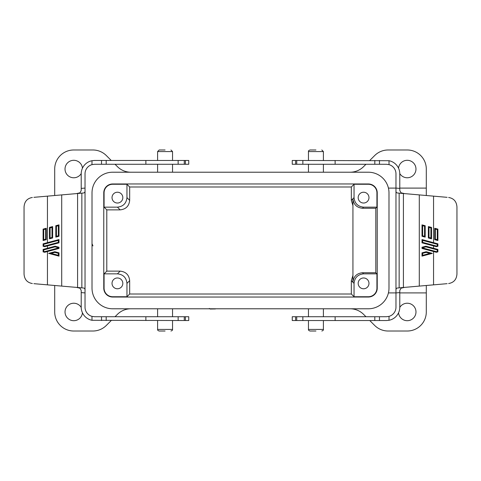 <?xml version="1.0" encoding="UTF-8"?>
<svg xmlns="http://www.w3.org/2000/svg" width="481" height="481" viewBox="0 0 481 481"><rect width="100%" height="100%" fill="white"/><g stroke="black" fill="none" stroke-linecap="round" stroke-linejoin="round"><path stroke-width="0.72" d="M165.067 149.982L159.193 149.982L165.067 149.982M315.933 149.982L310.059 149.982L315.933 149.982M165.067 331.018L159.193 331.018L165.067 331.018M315.933 331.018L310.059 331.018L315.933 331.018M399.777 307.431A8.736 8.736 0 0 1 415.981 311.965A8.736 8.736 0 0 1 407.66 320.689A8.736 8.736 0 0 1 398.551 312.794M398.551 168.206A8.736 8.736 0 0 1 407.66 160.311A8.736 8.736 0 0 1 409.596 177.447A8.736 8.736 0 0 1 399.777 173.569M82.449 312.794A8.736 8.736 0 0 1 73.34 320.689A8.736 8.736 0 0 1 71.404 303.553A8.736 8.736 0 0 1 81.223 307.431M81.223 173.569A8.736 8.736 0 0 1 65.019 169.035A8.736 8.736 0 0 1 73.34 160.311A8.736 8.736 0 0 1 82.449 168.206M368.975 283.375A5.399 5.399 0 0 1 363.576 288.774A5.399 5.399 0 0 1 358.177 283.375A5.399 5.399 0 0 1 363.576 277.976A5.399 5.399 0 0 1 368.975 283.375M368.975 197.625A5.399 5.399 0 0 1 363.576 203.024A5.399 5.399 0 0 1 358.177 197.625A5.399 5.399 0 0 1 363.576 192.226A5.399 5.399 0 0 1 368.975 197.625M122.823 197.625A5.399 5.399 0 0 1 117.424 203.024A5.399 5.399 0 0 1 112.025 197.625A5.399 5.399 0 0 1 117.424 192.226A5.399 5.399 0 0 1 122.823 197.625M122.823 283.375A5.399 5.399 0 0 1 117.424 288.774A5.399 5.399 0 0 1 112.025 283.375A5.399 5.399 0 0 1 117.424 277.976A5.399 5.399 0 0 1 122.823 283.375M111.231 160.462L106.331 155.561A19.054 19.054 0 0 0 92.857 149.982L73.755 149.982A19.054 19.054 0 0 0 54.702 169.035L54.702 195.514M115.043 164.274L117.406 166.63A19.054 19.054 0 0 0 130.88 172.216M365.957 164.274L363.594 166.63A19.054 19.054 0 0 1 350.12 172.216M369.769 160.462L374.669 155.561A19.054 19.054 0 0 1 388.143 149.982L407.245 149.982A19.054 19.054 0 0 1 426.298 169.035L426.298 195.514M426.298 285.486L426.298 311.965A19.054 19.054 0 0 1 407.245 331.018L388.143 331.018A19.054 19.054 0 0 1 374.669 325.439L369.769 320.538M365.957 316.726L363.594 314.37A19.054 19.054 0 0 0 350.12 308.784M115.043 316.726L117.406 314.37A19.054 19.054 0 0 1 130.88 308.784M111.231 320.538L106.331 325.439A19.054 19.054 0 0 1 92.857 331.018L73.755 331.018A19.054 19.054 0 0 1 54.702 311.965L54.702 285.486M92.015 288.143L92.015 192.857A20.647 20.647 0 0 1 112.662 172.216L368.338 172.216A20.647 20.647 0 0 1 388.985 192.857L388.985 288.143A20.647 20.647 0 0 1 368.338 308.784L112.662 308.784A20.647 20.647 0 0 1 92.015 288.143M368.338 183.964A8.892 8.892 0 0 1 377.23 192.857L377.23 288.143A8.892 8.892 0 0 1 368.338 297.036L112.662 297.036A8.892 8.892 0 0 1 103.77 288.143L103.77 192.857A8.892 8.892 0 0 1 112.662 183.964L368.338 183.964L368.338 184.271L354.046 184.271L351.328 186.989L129.672 186.989L126.954 184.271L112.662 184.271A8.586 8.586 0 0 0 104.076 192.857L104.076 207.149L106.794 209.866L106.794 271.134L104.076 273.851L104.076 288.143A8.586 8.586 0 0 0 112.662 296.729L126.954 296.729L129.672 294.011L351.328 294.011L354.046 296.729L368.338 296.729A8.586 8.586 0 0 0 376.924 288.143L376.924 273.851L375.817 272.739L375.817 208.261L376.924 207.149L376.924 192.857A8.586 8.586 0 0 0 368.338 184.271M213.203 308.784L210.173 309.036L215.44 308.946L210.155 309.036L209.331 308.429M354.046 184.271L354.046 197.625L352.934 198.731L352.934 282.269L354.046 283.375L354.046 296.729M375.817 208.261L362.464 208.261C356.716 207.654 353.541 204.479 352.934 198.731L351.328 200.343L352.934 205.64M351.328 294.011L351.328 280.657L352.934 275.36M351.328 200.343L351.328 186.989M129.672 186.989L129.672 200.343C129.064 206.084 125.89 209.259 120.148 209.866L106.794 209.866M106.794 271.134L120.148 271.134C125.89 271.741 129.064 274.916 129.672 280.657L129.672 294.011M375.817 272.739L362.464 272.739C356.716 273.346 353.541 276.521 352.934 282.269L351.328 280.657M185.395 164.274L185.395 160.462L188.75 160.462L188.75 164.274L94.559 164.274L91.991 164.628L91.991 160.714L94.559 160.462L101.521 160.462L101.521 164.274M185.395 160.462L101.521 160.462M389.009 160.714L389.009 164.628L386.441 164.274L292.25 164.274L292.25 160.462L389.009 160.714A13.342 13.342 0 0 1 399.783 173.803L399.783 190.512L401.052 192.821L404.653 193.621M376.924 273.851L363.57 273.851C357.828 274.453 354.653 277.627 354.046 283.375M354.046 197.625C354.653 203.373 357.828 206.547 363.57 207.149L376.924 207.149M104.076 207.149L117.43 207.149C123.172 206.547 126.347 203.373 126.954 197.625L126.954 184.271M126.954 296.729L126.954 283.375C126.347 277.627 123.172 274.453 117.43 273.851L104.076 273.851M91.991 320.286L91.991 316.372L94.559 316.726L188.75 316.726L188.75 320.538L91.991 320.286A13.342 13.342 0 0 1 81.217 307.197L81.217 290.488L79.948 288.179L76.347 287.379M295.605 316.726L295.605 320.538L292.25 320.538L292.25 316.726L386.441 316.726L389.009 316.372L389.009 320.286L386.441 320.538L379.479 320.538L379.479 316.726M295.605 320.538L379.479 320.538M91.991 160.714A13.342 13.342 0 0 0 81.217 173.803L81.217 188.408L85.029 188.077L85.029 173.803A9.53 9.53 0 0 1 91.991 164.628M295.605 164.274L295.605 160.462M389.009 164.628A9.53 9.53 0 0 1 395.971 173.803L395.971 188.077L399.783 188.408M185.395 316.726L185.395 320.538M91.991 316.372A9.53 9.53 0 0 1 85.029 307.197L85.029 292.923L81.217 292.592M404.653 287.379L401.052 288.179L399.783 290.488L399.783 292.592L395.971 292.923L395.971 307.197A9.53 9.53 0 0 1 389.009 316.372M399.783 292.592L399.783 307.197A13.342 13.342 0 0 1 389.009 320.286M85.029 188.077L85.029 292.923M85.029 190.175C85.203 191.973 84.65 192.917 83.375 193.001L76.347 193.621L79.948 192.821L81.217 190.512L81.217 188.408M395.971 292.923L395.971 188.077M85.029 290.825C85.185 289.009 84.632 288.071 83.375 287.999L33.886 283.67M395.971 290.825C395.815 289.009 396.368 288.071 397.625 287.999L403.415 287.488L403.415 193.512L397.625 193.001C396.35 192.917 395.797 191.973 395.971 190.175M77.585 287.488L77.585 193.512L61.706 194.901L61.706 286.099M61.706 194.901L33.886 197.33M403.415 287.488L447.114 283.67M403.415 193.512L447.114 197.33M55.808 225.715L58.989 224.867L58.989 236.273L55.808 237.121L55.808 225.715L56.445 226.202L56.445 236.297L55.808 237.121M49.459 227.417L52.633 226.569L52.633 237.975L49.459 238.823L49.459 227.417L50.096 227.904L50.096 237.999L49.459 238.823M58.989 256.132L48.671 253.373L54.804 251.725L58.989 252.844L58.989 256.132L58.351 255.309L58.351 253.337L58.989 252.844M47.445 242.652L58.989 239.562L58.989 242.845L44.637 246.687L43.104 246.278L43.104 243.837L47.445 242.652L47.445 196.146M47.445 248.25L55.093 246.2L58.989 247.246L58.989 248.449L44.637 252.291L43.104 251.882L43.104 249.435L47.445 248.25L47.445 245.941M43.104 229.118L46.284 228.271L46.284 239.676L43.104 240.524L43.104 229.118L43.723 229.599L45.647 229.094L46.284 228.271M32.353 197.469C27.201 198.364 24.435 201.539 24.05 206.992L24.05 274.008C24.429 279.449 27.195 282.624 32.353 283.531M422.011 224.867L425.192 225.715L425.192 237.121L422.011 236.273L422.011 224.867L422.649 225.691L422.649 235.786L422.011 236.273M428.367 226.569L431.541 227.417L431.541 238.823L428.367 237.975L428.367 226.569L428.998 227.393L428.998 237.488L428.367 237.975M432.329 253.373L422.011 256.132L422.011 252.844L426.196 251.725L432.329 253.373L429.876 253.373L426.196 252.381L426.196 251.725M433.555 245.941L422.011 242.845L422.011 239.562L437.896 243.837L437.896 246.278L436.363 246.687L433.555 245.941L433.555 248.25L437.896 249.435L437.896 251.882L436.363 252.291L422.011 248.449L422.011 247.246L425.907 246.2L433.555 248.25M434.716 228.271L437.896 229.118L437.896 240.524L434.716 239.676L434.716 228.271L435.353 229.094L437.277 229.599L437.896 229.118M448.647 283.531C453.805 282.624 456.571 279.449 456.95 274.008L456.95 206.992C456.565 201.539 453.799 198.364 448.647 197.469M58.989 236.273L58.351 235.786L58.351 225.691L58.989 224.867M52.633 237.975L52.002 237.488L52.002 227.393L52.633 226.569M54.804 251.725L54.804 252.381L51.124 253.373L48.671 253.373M44.637 252.291L44.637 251.635L58.351 247.962L58.989 248.449M58.351 247.962L58.989 247.246M58.351 247.733L55.093 246.861L55.093 246.2M55.093 246.861L43.723 249.91L43.104 249.435M44.637 246.687L44.637 246.038L58.351 242.358L58.989 242.845M58.351 242.358L58.351 240.386L58.989 239.562M58.351 240.386L43.723 244.306L43.104 243.837M46.284 239.676L45.647 239.189L45.647 229.094M43.723 229.599L43.723 239.712L43.104 240.524M44.637 246.038L43.723 245.797L43.104 246.278M43.723 249.91L43.723 251.401L43.104 251.882M425.192 237.121L424.555 236.297L424.555 226.202L425.192 225.715M431.541 238.823L430.904 237.999L430.904 227.904L431.541 227.417M422.011 252.844L422.649 253.337L422.649 255.309L422.011 256.132M422.011 239.562L422.649 240.386L422.649 242.358L422.011 242.845M422.649 242.358L436.363 246.038L436.363 246.687M437.896 249.435L437.277 249.91L425.907 246.861L425.907 246.2M425.907 246.861L422.649 247.733L422.011 247.246M422.649 247.733L422.011 248.449M422.649 247.962L436.363 251.635L436.363 252.291M437.896 243.837L437.277 244.306L422.649 240.386M437.896 240.524L437.277 239.712L437.277 229.599M435.353 229.094L435.353 239.189L434.716 239.676M437.896 251.882L437.277 251.401L436.363 251.635M437.896 246.278L437.277 245.797L436.363 246.038M172.535 160.462L172.535 151.569L157.606 151.569L159.193 149.982M323.394 160.462L323.394 151.569L308.465 151.569C308.249 150.944 308.778 150.415 310.059 149.982M157.606 320.538L157.606 329.431L172.535 329.431C172.751 330.056 172.222 330.585 170.941 331.018M308.465 320.538L308.465 329.431L323.394 329.431C323.617 330.056 323.088 330.585 321.807 331.018M377.23 288.143L376.924 288.143M376.924 192.857L377.23 192.857M112.662 184.271L112.662 183.964M104.076 192.857L103.77 192.857M104.076 288.143L103.77 288.143M112.662 296.729L112.662 297.036M368.338 296.729L368.338 297.036M363.57 273.851L362.464 272.739M362.464 208.261L363.57 207.149M129.672 200.343L126.954 197.625M120.148 271.134L117.43 273.851M117.43 207.149L120.148 209.866M126.954 283.375L129.672 280.657M106.181 164.274L106.181 160.462M145.881 164.274L145.881 160.462M178.138 164.274L178.138 160.462M184.271 164.274L184.271 160.462M296.729 164.274L296.729 160.462M302.862 164.274L302.862 160.462M335.119 164.274L335.119 160.462M374.819 164.274L374.819 160.462M379.479 164.274L379.479 160.462M184.271 316.726L184.271 320.538M178.138 316.726L178.138 320.538M145.881 316.726L145.881 320.538M106.181 316.726L106.181 320.538M101.521 316.726L101.521 320.538M374.819 316.726L374.819 320.538M335.119 316.726L335.119 320.538M302.862 316.726L302.862 320.538M296.729 316.726L296.729 320.538M81.854 193.14L81.854 287.86M399.146 287.86L399.146 193.14M419.294 286.099L419.294 194.901M47.445 251.539L47.445 284.854M433.555 242.652L433.555 196.146M433.555 284.854L433.555 251.539M58.351 225.691L56.445 226.202M56.445 236.297L58.351 235.786M52.002 227.393L50.096 227.904M50.096 237.999L52.002 237.488M51.124 253.373L58.351 255.309M58.351 253.337L54.804 252.381M45.647 239.189L43.723 239.712M44.637 251.635L43.723 251.401M43.723 244.306L43.723 245.797M424.555 226.202L422.649 225.691M422.649 235.786L424.555 236.297M430.904 227.904L428.998 227.393M428.998 237.488L430.904 237.999M422.649 255.309L429.876 253.373M426.196 252.381L422.649 253.337M437.277 239.712L435.353 239.189M437.277 251.401L437.277 249.91M437.277 245.797L437.277 244.306M157.606 329.431C157.383 330.056 157.912 330.585 159.193 331.018M308.465 329.431C308.249 330.056 308.778 330.585 310.059 331.018M172.535 172.216L172.535 164.274M323.394 172.216L323.394 164.274M172.535 308.784L172.535 316.726M172.535 320.538L172.535 329.431M323.394 308.784L323.394 316.726M323.394 320.538L323.394 329.431M388.426 292.905L395.971 292.905M399.783 292.905L426.298 292.905M388.426 188.095L395.971 188.095M399.783 188.095L426.298 188.095M92.947 245.923L92.015 243.675M157.606 172.216L157.606 164.274M157.606 160.462L157.606 151.569M308.465 172.216L308.465 164.274M308.465 160.462L308.465 151.569M157.606 308.784L157.606 316.726M308.465 308.784L308.465 316.726M172.535 151.569L170.941 149.982M323.394 151.569L321.807 149.982"/></g></svg>
